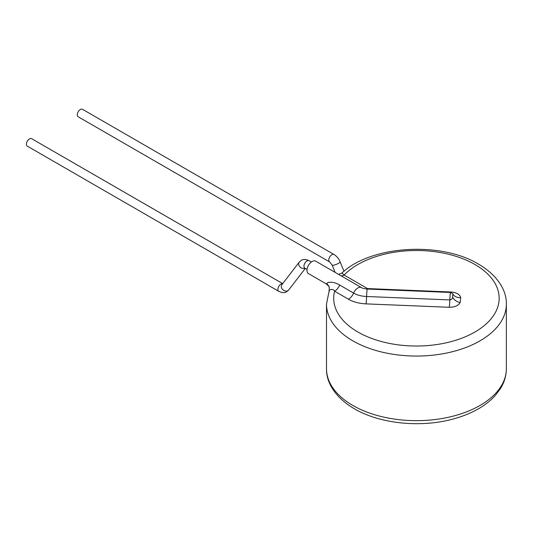 <?xml version="1.0" encoding="UTF-8"?>
<svg xmlns="http://www.w3.org/2000/svg" width="533" height="533" viewBox="0 0 533 533"><rect width="100%" height="100%" fill="white"/><g stroke="black" fill="none" stroke-linecap="round" stroke-linejoin="round"><path stroke-width="0.8" d="M77.285 114.795A4.317 2.492 -60 0 1 79.17 110.451A4.317 2.492 -60 0 1 82.495 109.298L333.998 254.501A4.317 2.492 -60 0 0 331.839 254.714A4.317 2.492 -60 0 0 328.788 259.997A4.317 2.492 -60 0 0 329.68 261.976L78.178 116.774A4.317 2.492 -60 0 1 77.285 114.795M305.276 268.439L288.719 289.945L286.727 291.698C284.749 293.037 282.11 292.917 278.812 291.344L27.31 146.142A4.317 2.492 -60 0 1 26.65 142.684A4.317 2.492 -60 0 1 29.468 138.88A4.317 2.492 -60 0 1 31.627 138.667L282.697 283.616M326.436 283.576A8.635 7.768 163 0 1 329.254 287.394L329.194 290.578L326.502 304.136A89.924 51.914 180 0 0 352.839 340.847A89.924 51.914 180 0 0 450.838 352.1A89.924 51.914 180 0 0 506.35 304.136C506.723 291.205 498.408 275.768 478.521 264.135C440.891 241.202 370.828 245.427 341.986 272.989L344.118 275.055L367.25 288.406A1.126 0.646 0 0 0 367.963 288.593L451.204 292.011C456.614 292.544 459.792 294.403 460.739 297.581L460.132 302.551C458.413 305.622 454.809 307.201 449.319 307.288L366.084 303.877A27.649 15.963 180 0 1 348.489 299.24L334.604 291.218A8.635 4.984 -60 0 0 339.714 285.062C335.617 282.63 331.733 281.77 328.061 282.483L326.203 283.856L308.494 273.622A7.196 4.151 -60 0 1 307.001 270.331A7.196 4.151 -60 0 1 310.139 263.089A7.196 4.151 -60 0 1 315.683 261.163L361.467 287.593C362.2 288.226 364.152 288.713 367.317 289.046A7.196 0.413 -87.7 0 0 366.597 296.501L449.832 299.919C451.571 299.573 452.504 298.633 452.624 297.081L452.837 293.723L450.558 292.464L367.317 289.046M341.18 275.881A8.635 4.984 120 0 0 344.118 275.055A82.728 47.763 180 0 1 474.923 264.488A82.728 47.763 180 0 1 474.923 332.032A82.728 47.763 180 0 1 357.929 332.032A82.728 47.763 180 0 1 334.604 291.218C332.865 287.693 327.802 290.352 329.354 291.165M329.254 287.394A8.635 7.768 163 0 1 329.254 287.4C329.747 287.354 328.734 286.168 326.209 283.849M335.11 272.376L332.172 265.161A4.317 0.819 -22.2 0 0 334.631 264.948A4.317 0.819 -22.2 0 0 338.768 263.189A4.317 0.819 -22.2 0 0 340.167 261.903C338.795 258.638 336.736 256.173 333.998 254.501M288.719 289.945A4.317 3.431 -142.4 0 1 287.9 290.658A4.317 3.431 -142.4 0 1 282.697 289.579A4.317 3.431 -142.4 0 1 281.884 284.675L299.246 262.116A4.317 3.431 -142.4 0 0 299.919 266.86A4.317 3.431 -142.4 0 0 304.949 268.252M278.812 291.344A4.317 2.492 -60 0 1 278.146 287.887A4.317 2.492 -60 0 1 280.971 284.082A4.317 2.492 -60 0 1 282.643 283.689M307.055 269.465L304.843 268.192A4.317 2.492 -60 0 1 304.183 264.734A4.317 2.492 -60 0 1 307.001 260.93A4.317 2.492 -60 0 1 309.16 260.717C305.862 259.145 303.224 259.025 301.245 260.357L299.246 262.116M339.714 285.062L353.606 293.083A7.196 4.151 -60 0 1 361.467 287.593M506.35 304.136L506.35 368.749A89.924 51.914 180 0 1 450.838 416.713A89.924 51.914 180 0 1 352.839 405.46A89.924 51.914 180 0 1 326.502 368.749L326.502 304.136M348.489 299.24A8.635 4.984 -60 0 0 353.606 293.083A20.414 11.786 0 0 0 366.597 296.501A8.635 0.5 92.3 0 1 366.084 303.877M449.319 307.288A8.635 0.5 92.3 0 0 449.832 299.919A7.196 0.413 -87.7 0 1 450.558 292.464M366.078 288.953A8.635 4.984 120 0 0 367.25 288.406M367.963 288.593A8.635 0.5 -87.7 0 1 367.903 289.073M451.204 292.011A8.635 0.5 -87.7 0 1 451.131 292.544M460.739 297.581A8.635 6.962 -15.5 0 1 452.983 294.176M460.132 302.551A8.635 6.729 28.2 0 1 452.624 297.081M332.172 265.161L329.68 261.976M343.985 271.27L340.167 261.903M311.372 261.989L309.16 260.717M506.35 368.749C506.31 375.745 504.311 382.421 500.354 388.757L495.443 395.286C490.753 400.55 484.877 405.167 477.821 409.151C470.686 413.168 462.704 416.386 453.863 418.818C421.35 428.006 380.049 423.948 354.332 408.751C334.351 397.052 326.123 381.588 326.502 368.749M341.986 272.996L338.588 274.382"/></g></svg>

